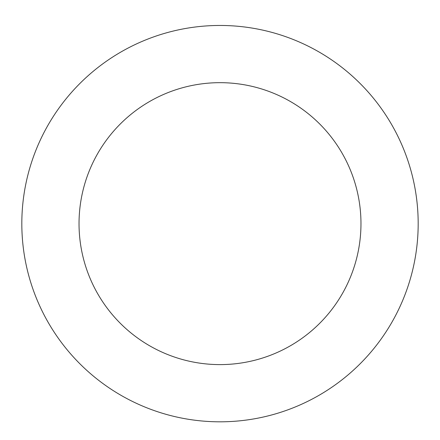 <?xml version="1.0" encoding="UTF-8"?>
<svg xmlns="http://www.w3.org/2000/svg" width="440" height="440" viewBox="0 0 440 440"><rect width="100%" height="100%" fill="white"/><g stroke="black" fill="none" stroke-linecap="round" stroke-linejoin="round"><path stroke-width="0.66" d="M273.224 414.535A198.176 198.176 0 0 0 358.71 82.099A198.176 198.176 0 0 0 28.067 174.284A198.176 198.176 0 0 0 273.224 414.535M257.857 359.431A140.971 140.971 0 0 0 318.67 122.958A140.971 140.971 0 0 0 83.474 188.535A140.971 140.971 0 0 0 257.857 359.431"/></g></svg>

